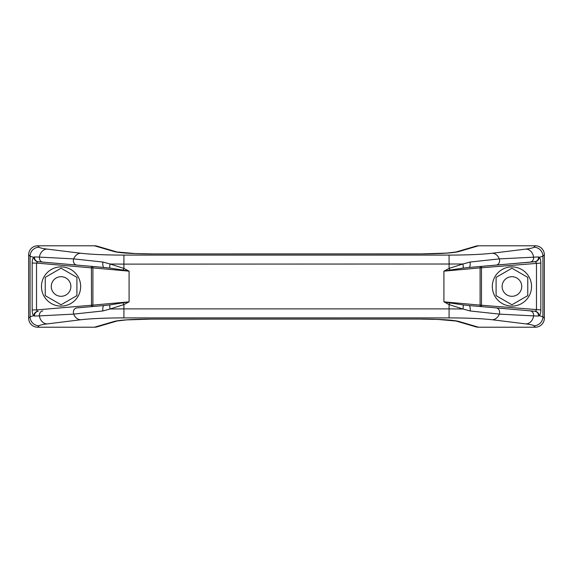 <?xml version="1.0" encoding="UTF-8"?>
<svg xmlns="http://www.w3.org/2000/svg" width="573" height="573" viewBox="0 0 573 573"><rect width="100%" height="100%" fill="white"/><g stroke="black" fill="none" stroke-linecap="round" stroke-linejoin="round"><path stroke-width="0.86" d="M478.512 245.788A9.39 9.046 163.6 0 0 475.769 246.182L456.087 251.962A9.046 8.717 73.6 0 1 458.636 251.626L478.512 245.788L535.332 245.788L533.9 247.221C533.191 247.887 530.569 248.503 526.028 249.069L492.329 253.23C481.936 254.433 467.525 255.057 449.089 255.1L123.911 255.1L123.911 264.117L462.898 264.01L449.089 268.408L449.934 270.062L463.127 268.092A4.527 1.01 -102.7 0 0 462.898 264.01L470.082 262.047A4.527 1.626 -95 0 1 468.95 267.462L535.375 261.703L536.471 263.071L536.471 309.929L535.375 311.297A4.527 4.133 58.4 0 1 539.222 315.659C540.267 314.856 540.805 312.944 540.826 309.929L480.095 305.13A1.511 1.511 0 0 0 481.47 306.634L481.47 266.366A1.511 1.511 0 0 0 480.095 267.87L443.91 271.165L449.934 270.062M455.886 320.973A9.046 8.717 -73.6 0 0 456.087 321.038L475.769 326.818A9.39 9.046 -163.6 0 0 478.512 327.212L535.332 327.212A9.104 9.046 45 0 0 544.35 318.194L544.35 254.806A9.104 9.046 -45 0 0 535.332 245.788M116.863 321.038L126.318 319.906L152.239 319.089C133.101 319.182 120.473 319.942 114.364 321.374A9.046 8.717 73.6 0 0 117.121 320.973M117.114 252.027A9.046 8.717 106.4 0 0 116.913 251.962L97.231 246.182A9.39 9.046 16.4 0 0 94.488 245.788L37.668 245.788A9.104 9.046 -135 0 0 28.65 254.806L28.65 318.194A9.104 9.046 135 0 0 37.668 327.212L94.488 327.212A9.39 9.046 -16.4 0 0 97.231 326.818L116.913 321.038M456.087 321.038A9.046 8.717 -73.6 0 0 458.636 321.374C452.527 319.942 439.899 319.182 420.761 319.089L152.239 319.089M116.913 251.962A9.046 8.717 106.4 0 0 114.364 251.626C120.473 253.058 133.101 253.818 152.239 253.911L420.761 253.911C439.899 253.818 452.527 253.058 458.636 251.626M535.375 311.297L468.95 305.538A4.527 1.626 -85 0 1 470.082 310.953L462.898 308.99L449.089 308.883L449.089 304.592L449.934 302.938L443.91 301.835L449.089 304.592L462.898 308.99A4.527 1.01 -77.3 0 0 463.127 304.908L449.934 302.938M468.95 305.538L463.127 304.908M470.082 310.953L499.291 314.111L533.578 315.895L538.548 316.06L539.222 315.659L542.918 316.762L542.918 256.238A9.046 8.989 -135 0 0 533.9 247.221M463.127 268.092L468.95 267.462M540.826 309.929L540.826 263.071L480.095 267.87L480.095 305.13L443.91 301.835L443.91 271.165L449.089 268.408L449.089 255.1M540.826 263.071C540.805 260.056 540.267 258.144 539.222 257.341A4.527 4.133 121.6 0 1 535.375 261.703M534.767 311.297A4.527 4.176 95 0 1 538.548 316.06M544.35 254.806L542.918 256.238L539.222 257.341L538.548 256.94A4.527 4.176 85 0 1 534.767 261.703L481.47 266.366M538.548 256.94L499.291 258.889L470.082 262.047M37.668 327.212L39.1 325.779C39.809 325.113 42.431 324.497 46.972 323.931L80.671 319.77C91.064 318.567 105.475 317.943 123.911 317.9L449.089 317.9L449.089 308.883L123.911 308.883L123.911 304.592L129.09 301.835L129.09 271.165L123.911 268.408L123.066 270.062L129.09 271.165L92.905 267.87A1.511 1.511 0 0 0 91.53 266.366L91.394 267.87L92.905 267.87L92.905 305.13L129.09 301.835L109.873 304.908A4.527 1.01 77.3 0 0 110.102 308.99L123.911 304.592L123.066 302.938M37.625 261.703A4.527 4.133 -121.6 0 1 33.778 257.341C32.733 258.144 32.195 260.056 32.174 263.071L36.529 263.071L37.625 261.703L38.233 261.703L104.05 267.462A4.527 1.626 95 0 1 102.918 262.047L110.102 264.01L123.911 264.117L123.911 268.408L110.102 264.01A4.527 1.01 102.7 0 0 109.873 268.092L123.066 270.062M104.057 267.462L109.873 268.092M102.918 262.047L73.709 258.889L39.422 257.105L34.452 256.94L33.778 257.341L30.083 256.238L30.083 316.762L28.65 318.194M109.873 304.908L104.057 305.538M32.174 263.071L32.174 309.929C32.195 312.944 32.733 314.856 33.778 315.659L34.452 316.06L39.422 315.895L73.709 314.111A4.527 3.789 -95 0 1 76.796 307.923L104.05 305.538A4.527 1.626 85 0 0 102.918 310.953L110.102 308.99L123.911 308.883L123.911 317.9M32.174 309.929L36.529 309.929L36.529 263.071L91.394 267.87L91.53 306.634A1.511 1.511 0 0 0 92.905 305.13L36.529 309.929L37.625 311.297A4.527 4.133 -58.4 0 0 33.778 315.659L30.083 316.762A9.046 8.989 -135 0 0 39.1 325.779M38.233 261.703A4.527 4.176 -85 0 1 34.452 256.94M34.452 316.06A4.527 4.176 -95 0 1 38.233 311.297L37.625 311.297M76.796 307.923L91.53 306.634M80.671 319.77A9.046 7.614 -97 0 1 73.709 314.111L102.918 310.953M449.089 317.9C467.525 317.943 481.936 318.567 492.329 319.77L526.028 323.931C530.569 324.497 533.191 325.113 533.9 325.779A9.046 8.989 -45 0 0 542.918 316.762L544.35 318.194M123.911 255.1C105.475 255.057 91.064 254.433 80.671 253.23L46.972 249.069C42.431 248.503 39.809 247.887 39.1 247.221A9.046 8.989 135 0 0 30.083 256.238L28.65 254.806M496.096 277.361L511.933 268.221L527.762 277.361L527.762 295.639L511.933 304.779L496.096 295.639L496.096 277.361M502.127 286.5A9.798 9.798 0 0 0 516.832 294.988A9.798 9.798 0 0 0 516.832 278.012A9.798 9.798 0 0 0 502.127 286.5M61.067 268.221L76.904 277.361L76.904 295.639L61.067 304.779L45.238 295.639L45.238 277.361L61.067 268.221M70.873 286.5A9.798 9.798 0 0 0 61.067 276.702A9.798 9.798 0 0 0 51.269 286.5A9.798 9.798 0 0 0 61.067 296.298A9.798 9.798 0 0 0 70.873 286.5M492.329 286.5A19.604 19.604 0 0 1 511.933 266.896A19.604 19.604 0 0 1 531.536 286.5A19.604 19.604 0 0 1 511.933 306.104A19.604 19.604 0 0 1 492.329 286.5M41.464 286.5A19.604 19.604 0 0 1 61.067 266.896A19.604 19.604 0 0 1 80.671 286.5A19.604 19.604 0 0 1 61.067 306.104A19.604 19.604 0 0 1 41.464 286.5M152.239 319.118L420.761 319.089M114.364 321.374L94.488 327.212M478.512 327.212L458.636 321.374M533.9 325.779L535.332 327.212M456.137 251.962L446.682 253.094L420.761 253.911M420.761 253.882L152.239 253.911M94.488 245.788L114.364 251.626M492.329 319.77A9.046 7.614 -83 0 0 499.291 314.111A4.527 3.789 -85 0 0 496.204 307.923M530.197 310.895A4.527 3.803 95 0 1 533.578 315.895A9.046 7.614 -83 0 1 526.028 323.931M526.028 249.069A9.046 7.614 -97 0 1 533.578 257.105A4.527 3.803 85 0 1 530.197 262.105M492.329 253.23A9.046 7.614 -97 0 1 499.291 258.889A4.527 3.789 85 0 1 496.204 265.077M80.671 253.23A9.046 7.614 97 0 0 73.709 258.889A4.527 3.789 95 0 0 76.796 265.077M42.803 262.105A4.527 3.803 -85 0 1 39.422 257.105A9.046 7.614 97 0 1 46.972 249.069M46.972 323.931A9.046 7.614 -97 0 1 39.422 315.895A4.527 3.803 -95 0 1 42.803 310.895M39.1 247.221L37.668 245.788M456.137 321.038L437.743 319.426L420.761 319.111M116.863 251.962L135.257 253.574L152.239 253.889"/></g></svg>
